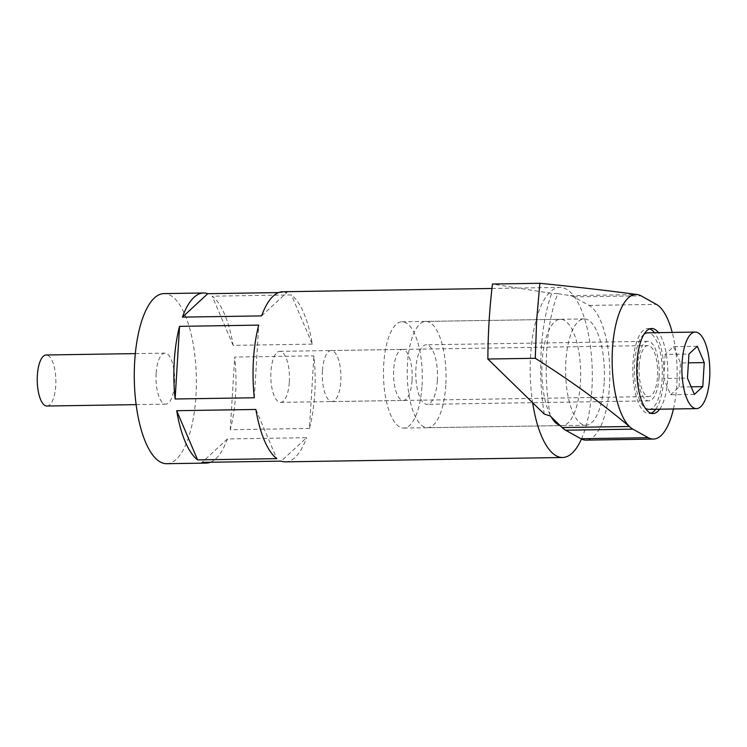 <?xml version="1.0" encoding="UTF-8"?>
<svg xmlns="http://www.w3.org/2000/svg" width="747" height="747" viewBox="0 0 747 747"><rect width="100%" height="100%" fill="white"/><g stroke="black" fill="none" stroke-linecap="round" stroke-linejoin="round"><path stroke-width="0.56" stroke-dasharray="3.73 2.8" d="M659.676 409.197A42.532 15.519 89.1 0 0 667.631 379.56A42.532 15.519 89.1 0 0 658.471 332.648M655.717 409.253A42.532 15.519 89.1 0 0 663.672 379.616A42.532 15.519 89.1 0 0 654.512 332.714M649.666 328.885A42.532 15.519 89.1 0 0 647.686 328.568A42.532 15.519 89.1 0 0 633.026 362.556A42.532 15.519 89.1 0 0 649.012 413.614A42.532 15.519 89.1 0 0 650.992 413.231M604.155 382.744A53.158 19.394 -90.9 0 1 585.835 425.239A53.158 19.394 -90.9 0 1 565.852 361.417A53.158 19.394 -90.9 0 1 584.173 318.922A53.158 19.394 -90.9 0 1 604.155 382.744M445.782 385.228A53.158 19.394 -90.9 0 1 427.461 427.714A53.158 19.394 -90.9 0 1 407.479 363.901A53.158 19.394 -90.9 0 1 425.799 321.406A53.158 19.394 -90.9 0 1 445.782 385.228M673.439 408.982A68.052 24.828 89.1 0 0 676.819 384.677A68.052 24.828 89.1 0 0 672.235 332.434M550.259 415.976A106.326 38.797 -90.9 0 1 557.738 293.655L570.194 295.625A68.052 24.828 -90.9 0 1 573.761 296.895L589.075 305.42A68.052 24.828 -90.9 0 1 609.515 385.732A68.052 24.828 -90.9 0 1 586.068 440.123M437.359 380.531A29.768 10.86 89.1 0 0 426.163 344.797A29.768 10.86 89.1 0 0 415.911 368.588A29.768 10.86 89.1 0 0 427.097 404.332A29.768 10.86 89.1 0 0 437.359 380.531M659.078 377.058A29.768 10.86 89.1 0 0 647.882 341.323A29.768 10.86 89.1 0 0 637.63 365.115A29.768 10.86 89.1 0 0 648.816 400.859A29.768 10.86 89.1 0 0 659.078 377.058M557.738 293.655L551.65 293.384L492.46 284.037M544.274 414.062A110.575 40.347 -90.9 0 1 551.65 293.384M46.94 406.023A25.519 9.309 89.1 0 0 55.736 385.629A25.519 9.309 89.1 0 0 46.146 354.993M156.132 373.537A25.519 9.309 89.1 0 0 165.722 404.164A25.519 9.309 89.1 0 0 174.509 383.771A25.519 9.309 89.1 0 0 164.919 353.135A25.519 9.309 89.1 0 0 156.132 373.537M559.792 425.276A53.158 19.394 89.1 0 0 562.08 425.613A53.158 19.394 89.1 0 0 580.4 383.118A53.158 19.394 89.1 0 0 560.418 319.296A53.158 19.394 89.1 0 0 542.098 361.791A53.158 19.394 89.1 0 0 551.211 416.91M422.027 385.592A53.158 19.394 89.1 0 0 402.045 321.78A53.158 19.394 89.1 0 0 383.725 364.265A53.158 19.394 89.1 0 0 403.707 428.087A53.158 19.394 89.1 0 0 422.027 385.592M412.064 380.055A25.519 9.309 89.1 0 0 402.474 349.419A25.519 9.309 89.1 0 0 393.688 369.812A25.519 9.309 89.1 0 0 403.277 400.448A25.519 9.309 89.1 0 0 412.064 380.055M289.332 381.969A25.519 9.309 89.1 0 0 279.742 351.342A25.519 9.309 89.1 0 0 270.946 371.735A25.519 9.309 89.1 0 0 280.536 402.372A25.519 9.309 89.1 0 0 289.332 381.969M210.411 462.244A85.055 31.038 89.1 0 0 227.405 438.937L306.587 437.695L281.236 461.132M285.429 461.842A85.055 31.038 89.1 0 0 306.587 437.695M166.656 463.7A85.055 31.038 89.1 0 0 195.957 395.714A85.055 31.038 89.1 0 0 163.985 293.599M309.454 428.47L230.263 429.702A85.055 31.038 89.1 0 0 235.557 395.098A85.055 31.038 89.1 0 0 234.707 357.066L313.899 355.833A85.055 31.038 89.1 0 1 314.739 393.856A85.055 31.038 89.1 0 1 309.454 428.47L313.899 355.833M581.465 439.021A85.055 31.038 89.1 0 0 591.885 389.514A85.055 31.038 89.1 0 0 559.914 287.408A85.055 31.038 89.1 0 0 530.603 355.395A85.055 31.038 89.1 0 0 532.648 402.717M312.311 344.124L233.129 345.366A85.055 31.038 89.1 0 0 212.213 296.167L291.405 294.925A85.055 31.038 89.1 0 1 312.311 344.124L291.405 294.925M261.609 315.888L286.96 292.45L278.603 292.581M286.96 292.45A85.055 31.038 89.1 0 0 282.768 291.741M230.263 429.702L234.707 357.066M227.405 438.937L202.054 462.374M255.885 409.459L276.792 458.658M254.297 397.759L258.742 325.113M233.129 345.366L212.213 296.167M322.415 370.932A25.519 9.309 89.1 0 0 332.004 401.559A25.519 9.309 89.1 0 0 340.8 381.166A25.519 9.309 89.1 0 0 331.21 350.53A25.519 9.309 89.1 0 0 322.415 370.932M639.161 365.974A25.519 9.309 89.1 0 0 648.751 396.601A25.519 9.309 89.1 0 0 657.547 376.208A25.519 9.309 89.1 0 0 647.948 345.572A25.519 9.309 89.1 0 0 639.161 365.974M643.979 334.32A38.274 13.969 89.1 0 0 634.567 363.415A38.274 13.969 89.1 0 0 645.128 407.983M648.947 409.365A38.274 13.969 89.1 0 0 662.141 378.766A38.274 13.969 89.1 0 0 647.752 332.817M694.393 394.397L670.638 394.771L663.709 378.477L687.464 378.103M697.334 346.291L673.579 346.664L665.185 354.423L688.939 354.05M665.185 354.423L663.709 378.477M673.579 346.664L680.498 362.958L688.398 362.837M670.638 394.771L679.032 387.011L691.171 386.815M679.032 387.011L680.498 362.958M589.075 305.42L656.389 304.374M570.194 295.625L637.499 294.57M573.761 296.895L641.066 295.84M647.686 328.568L651.645 328.503M585.835 425.239L427.461 427.714M647.882 341.323L426.163 344.797M648.816 400.859L427.097 404.332M584.173 318.922L425.799 321.406M649.012 413.614L652.971 413.549M136.113 404.631L165.722 404.164M402.045 321.78L560.418 319.296M279.742 351.342L402.474 349.419M491.937 288.473L559.914 287.408M280.536 402.372L403.277 400.448M403.707 428.087L562.08 425.613M135.319 353.602L164.919 353.135M332.004 401.559L648.751 396.601M331.21 350.53L647.948 345.572"/><path stroke-width="1.12" d="M658.471 332.648A42.532 15.519 89.1 0 0 651.645 328.503A42.532 15.519 89.1 0 0 636.986 362.5A42.532 15.519 89.1 0 0 652.971 413.549A42.532 15.519 89.1 0 0 659.676 409.197M654.512 332.714A42.532 15.519 89.1 0 0 649.666 328.885M672.235 332.434A68.052 24.828 89.1 0 0 656.389 304.374L641.066 295.84A68.052 24.828 89.1 0 0 637.499 294.57C608.973 290.714 576.432 286.96 539.876 283.3L536.635 320.211L535.291 358.289C570.736 380.793 602.119 403.529 629.432 426.5A68.052 24.828 -90.9 0 1 612.475 348.849A68.052 24.828 -90.9 0 1 637.499 294.57M539.876 283.3L492.46 284.037A255.175 93.104 89.1 0 0 489.126 320.958A255.175 93.104 89.1 0 0 487.866 359.027L535.291 358.289M487.866 359.027L544.274 414.062L550.259 415.976L562.127 427.555L629.432 426.5A68.052 24.828 89.1 0 0 632.914 429.151L648.237 437.686A68.052 24.828 89.1 0 0 653.373 439.068A68.052 24.828 89.1 0 0 673.439 408.982M653.373 439.068L586.068 440.123A68.052 24.828 -90.9 0 1 580.923 438.741L565.61 430.207A68.052 24.828 -90.9 0 1 562.127 427.555M650.992 413.231A42.532 15.519 89.1 0 0 655.717 409.253M135.319 353.602L46.146 354.993A25.519 9.309 89.1 0 0 37.35 375.396A25.519 9.309 89.1 0 0 46.94 406.023L136.113 404.631M532.648 402.717A85.055 31.038 89.1 0 0 562.575 457.5L285.429 461.842A85.055 31.038 89.1 0 1 281.236 461.132L202.054 462.374A85.055 31.038 89.1 0 0 206.247 463.084A85.055 31.038 89.1 0 0 210.411 462.244M176.694 410.701A85.055 31.038 89.1 0 0 197.61 459.9L276.792 458.658A85.055 31.038 89.1 0 1 255.885 409.459L176.694 410.701L197.61 459.9M278.603 292.581L207.778 293.692A85.055 31.038 89.1 0 0 203.586 292.983L163.985 293.599A85.055 31.038 89.1 0 0 134.684 361.585A85.055 31.038 89.1 0 0 166.656 463.7L206.247 463.084M562.575 457.5A85.055 31.038 89.1 0 0 581.465 439.021M179.56 326.355L258.742 325.113A85.055 31.038 89.1 0 0 253.457 359.727A85.055 31.038 89.1 0 0 254.297 397.759L175.115 398.991L179.56 326.355A85.055 31.038 89.1 0 0 174.275 360.969A85.055 31.038 89.1 0 0 175.115 398.991M203.586 292.983A85.055 31.038 89.1 0 0 182.417 317.13L261.609 315.888A85.055 31.038 89.1 0 1 282.768 291.741L491.937 288.473M551.211 416.91A53.158 19.394 89.1 0 0 559.792 425.276M182.417 317.13L207.778 293.692M645.128 407.983A38.274 13.969 89.1 0 0 648.947 409.365L696.465 408.618A38.274 13.969 89.1 0 0 709.65 378.019A38.274 13.969 89.1 0 0 695.261 332.07A38.274 13.969 89.1 0 0 682.076 362.668A38.274 13.969 89.1 0 0 696.465 408.618M691.171 386.815L702.787 386.638L694.393 394.397L687.464 378.103L688.939 354.05L697.334 346.291L704.253 362.584L688.398 362.837M702.787 386.638L704.253 362.584M695.261 332.07L647.752 332.817A38.274 13.969 89.1 0 0 643.979 334.32M565.61 430.207L632.914 429.151M580.923 438.741L648.237 437.686"/></g></svg>
